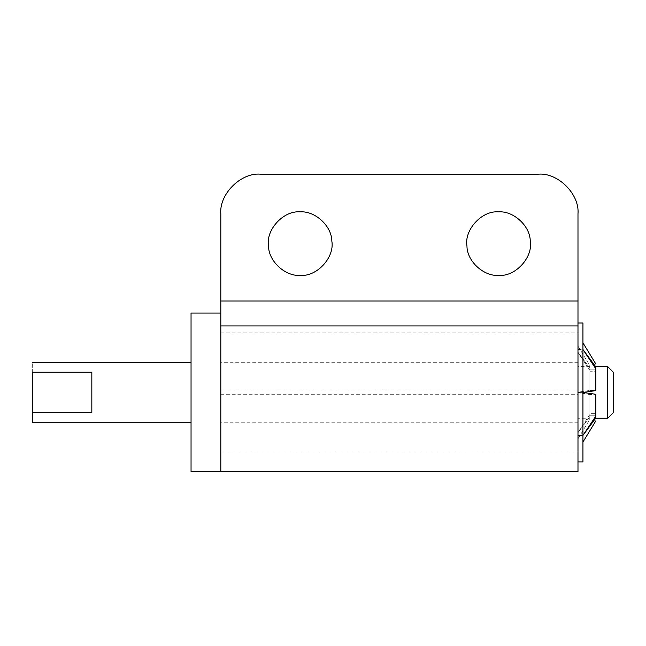 <?xml version="1.0" encoding="UTF-8"?>
<svg xmlns="http://www.w3.org/2000/svg" width="646" height="646" viewBox="0 0 646 646"><rect width="100%" height="100%" fill="white"/><g stroke="black" fill="none" stroke-linecap="round" stroke-linejoin="round"><path stroke-width="0.48" stroke-dasharray="3.23 2.42" d="M577.984 418.245L577.984 366.653L577.984 418.245L589.887 418.245M607.749 418.245L607.749 366.653M613.7 412.293L613.7 372.605M577.984 388.94L577.984 422.218L577.984 362.689L577.984 388.94L220.811 388.94L220.811 422.218L220.811 388.94M191.046 420.691L191.046 362.689L191.046 420.691M32.3 412.689L32.3 372.217C32.3 359.62 32.3 359.62 32.3 372.217L91.829 372.217L91.829 412.689L91.829 372.217L91.829 412.689L32.3 412.689L32.3 420.691M191.046 471.822L191.046 313.076M220.811 471.822L220.811 313.076M577.984 384.257L577.984 461.898L577.984 384.257M582.942 461.898L582.942 323M595.838 368.809L595.838 390.596L589.887 390.442L595.838 390.362L595.838 371.232L589.887 371.232L589.887 390.362L589.887 370.344L577.984 352.49L577.984 349.486L577.984 352.49L589.887 370.344L589.887 371.232L595.838 371.232L595.838 369.141C595.838 365.854 595.838 365.854 595.838 369.141C595.838 365.854 595.838 365.854 595.838 369.141L595.838 366.952L582.942 349.486L595.838 368.809L595.838 390.596L582.942 392.453L595.838 394.31L595.838 416.089L582.942 435.412L595.838 417.954L595.838 415.766C595.838 419.052 595.838 419.052 595.838 415.766C595.838 419.052 595.838 419.052 595.838 415.766L595.838 416.089M589.887 369.141L595.838 369.141L589.887 369.141C589.887 365.854 589.887 365.854 589.887 369.141C589.887 365.854 589.887 365.854 589.887 369.141L589.887 368.333L589.887 369.141M577.984 352.199L589.887 368.333L577.984 352.199C577.984 344.205 577.984 344.205 577.984 352.199C577.984 344.205 577.984 344.205 577.984 352.199M577.984 349.486L582.942 349.486C582.942 340.717 582.942 340.717 582.942 349.486C582.942 340.717 582.942 340.717 582.942 349.486L582.942 435.412C582.942 444.182 582.942 444.182 582.942 435.412C582.942 444.182 582.942 444.182 582.942 435.412L582.942 349.486L577.984 349.486M577.984 392.453L582.942 392.453L577.984 392.162L589.887 390.442L577.984 392.162L577.984 392.736L589.887 394.545L595.838 394.545L589.887 394.545L589.887 413.674L595.838 413.674L589.887 413.674L589.887 414.562L577.984 432.408L589.887 414.562L589.887 394.456L577.984 392.453M577.984 435.412L582.942 435.412L577.984 435.412L577.984 432.408L577.984 435.412L577.984 432.699L589.887 416.565L589.887 415.766L595.838 415.766L589.887 415.766C589.887 419.052 589.887 419.052 589.887 415.766C589.887 419.052 589.887 419.052 589.887 415.766L589.887 416.565L577.984 432.699L577.984 435.412M589.887 368.333C589.887 364.829 589.887 364.829 589.887 368.333C589.887 364.829 589.887 364.829 589.887 368.333M595.838 366.952C595.838 363.068 595.838 363.068 595.838 366.952M577.984 352.49L577.984 392.162L577.984 352.49M577.984 392.736L577.984 432.408L577.984 392.736M577.984 432.699C577.984 440.701 577.984 440.701 577.984 432.699C577.984 440.701 577.984 440.701 577.984 432.699M589.887 390.442L589.887 370.344L589.887 390.442M589.887 414.562L589.887 394.456L589.887 414.562M589.887 416.565C589.887 420.07 589.887 420.07 589.887 416.565C589.887 420.07 589.887 420.07 589.887 416.565M595.838 417.954C595.838 421.83 595.838 421.83 595.838 417.954M466.961 246.118C464.006 230.024 481.795 210.297 498.607 211.88C513.263 210.669 530.213 225.85 530.261 241.136C533.216 257.229 515.427 276.956 498.607 275.374C483.959 276.585 467.01 261.412 466.961 246.118M268.526 246.118C265.571 230.024 283.36 210.297 300.18 211.88C314.828 210.669 331.778 225.85 331.834 241.136C334.79 257.229 317 276.956 300.18 275.374C285.532 276.585 268.583 261.412 268.526 246.118M577.984 387.778L577.984 451.982L577.984 387.778M220.811 387.778L220.811 451.982L220.811 387.778M220.811 213.866L220.811 471.822L220.811 325.923L577.984 325.923L577.984 471.822L577.984 213.866M260.491 174.178L538.296 174.178M220.811 394.27L577.984 394.27M220.811 300.979L577.984 300.979M589.887 366.653L577.984 366.653M577.984 422.218L220.811 422.218M577.984 362.689L220.811 362.689M577.984 346.143L589.887 365.684M577.984 438.755L589.887 419.214M577.984 451.982L220.811 451.982M220.811 332.924L577.984 332.924"/><path stroke-width="0.97" d="M595.838 366.653L607.749 366.653L607.749 418.245L595.838 418.245M607.749 366.653L613.7 372.605L613.7 412.293L607.749 418.245M191.046 422.218L32.3 422.218L32.3 412.689L91.829 412.689L91.829 372.217L32.3 372.217C32.3 359.62 32.3 359.62 32.3 372.217L32.3 412.689M191.046 383.078L191.046 471.822L220.811 471.822L220.811 313.076L191.046 313.076L191.046 383.078M577.984 323L582.942 323L582.942 461.898L577.984 461.898M595.838 415.766L595.838 417.954L582.942 435.412L595.838 416.089L595.838 394.31L582.942 392.453L595.838 390.596L595.838 368.809L582.942 349.486L595.838 366.952L595.838 369.141M595.838 366.952C595.838 363.068 595.838 363.068 595.838 366.952M595.838 417.954C595.838 421.83 595.838 421.83 595.838 417.954M466.961 246.118C464.006 230.024 481.795 210.297 498.607 211.88C513.263 210.669 530.213 225.85 530.261 241.136C533.216 257.229 515.427 276.956 498.607 275.374C483.959 276.585 467.01 261.412 466.961 246.118M268.526 246.118C265.571 230.024 283.36 210.297 300.18 211.88C314.828 210.669 331.778 225.85 331.834 241.136C334.79 257.229 317 276.956 300.18 275.374C285.532 276.585 268.583 261.412 268.526 246.118M220.811 213.866C219.034 194.228 240.861 172.401 260.491 174.178C240.861 172.401 219.034 194.228 220.811 213.866L220.811 300.979L577.984 300.979L577.984 471.822L577.984 325.923L220.811 325.923L220.811 471.822L220.811 300.979M538.296 174.178C557.934 172.401 579.761 194.228 577.984 213.866C579.761 194.228 557.934 172.401 538.296 174.178L260.491 174.178M577.984 213.866L577.984 300.979M32.3 362.689L191.046 362.689M595.838 364.021L582.942 342.84M595.838 420.885L582.942 442.058M577.984 471.822L220.811 471.822"/></g></svg>
